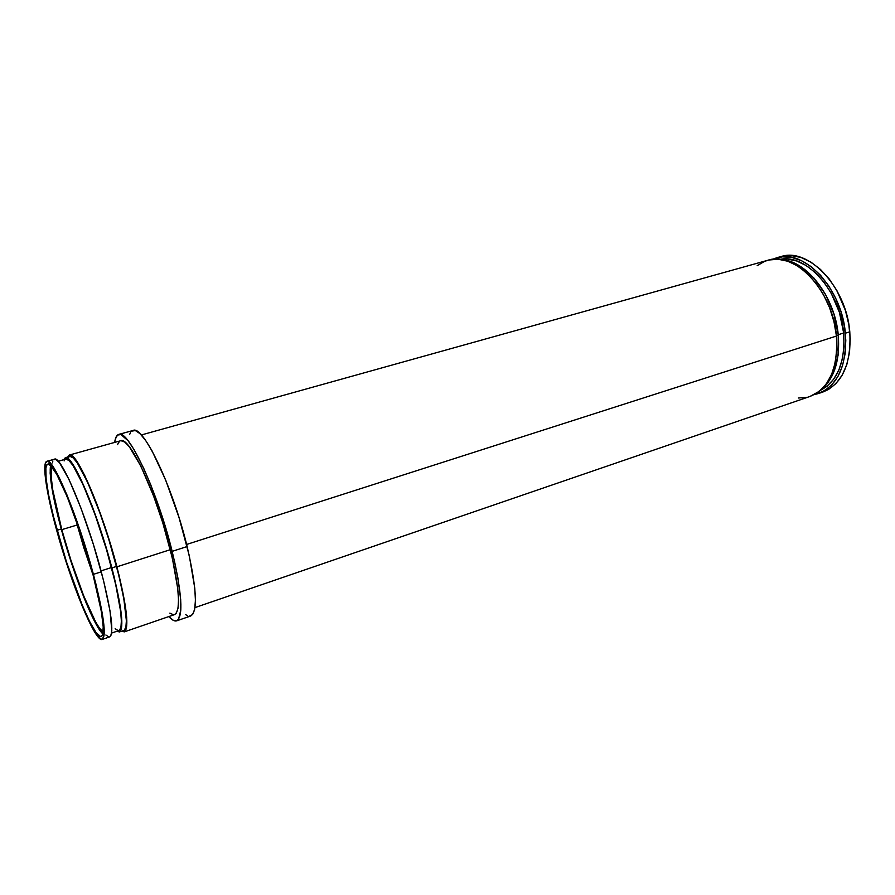 <?xml version="1.0" encoding="UTF-8"?>
<svg xmlns="http://www.w3.org/2000/svg" width="895" height="895" viewBox="0 0 895 895"><rect width="100%" height="100%" fill="white"/><g stroke="black" fill="none" stroke-linecap="round" stroke-linejoin="round"><path stroke-width="1.34" d="M845.361 333.208C847.017 365.205 838.134 385.286 818.679 393.464L814.249 394.628L824.25 390.914L831.746 384.917L837.91 376.515L842.441 365.988L845.126 353.726L845.797 340.234L844.41 326.082L840.998 311.907L835.706 298.326L828.781 285.93L820.536 275.268L811.351 266.766L801.629 260.747L791.795 257.413L782.252 256.831L772.228 259.405L776.536 257.849C803.71 248.262 841.893 288.089 845.361 333.208L849.791 331.788L845.361 333.208M818.735 393.453L822.975 391.999C842.475 383.798 851.413 363.728 849.791 331.788C846.379 286.747 808.163 247.02 780.899 256.63L778.74 257.324M843.661 332.985L838.235 334.719L843.661 332.985C840.383 291.188 806.126 253.263 779.959 259.416L787.208 259.047L796.639 260.96L806.138 265.513L815.323 272.583L823.792 281.891L831.153 293.101L839.432 312.4L843.661 332.985L844.007 346.41L842.385 358.929L838.883 370.015L833.681 379.223L827.058 386.226L820.614 390.231C837.675 381.136 845.35 362.061 843.661 332.985M838.268 335.088L836.4 335.692L838.268 335.088C835.136 297.464 807.256 261.195 782.107 259.74L790.464 261.608L800.096 266.251L813.846 277.953L825.526 294.41L833.95 314.1L838.268 335.088L838.089 355.315L833.491 372.823L828.233 382.187L822.203 388.743C834.722 377.399 840.069 359.522 838.268 335.088M194.953 607.604L810.064 396.429C829.385 388.285 838.179 368.169 836.445 336.061L186.607 544.462L836.445 336.061C832.865 290.797 794.76 250.745 767.753 260.3L141.309 434.981M172.153 551.354C182.021 593.396 183.52 616.565 176.662 620.85C174.592 621.499 171.963 620.078 168.797 616.577L173.518 620.47L177.098 620.649L178.485 619.385L180.812 610.121L180.689 599.572L177.904 578.013L174.38 560.662L163.964 522.21L150.718 484.71L143.782 468.488L133.892 449.324L128.03 440.676L120.926 434.556L117.525 435.071L115.321 439.098L114.672 442.41C115.298 437.733 116.652 435.071 118.733 434.433C128.13 428.705 157.542 491.243 172.153 551.354L187.122 546.543L172.153 551.354M176.673 620.839L190.702 615.995C197.963 611.576 196.766 588.429 187.122 546.543C172.802 486.667 143.01 424.622 133.053 430.473L118.744 434.433M116.909 566.815C126.877 606.586 129.339 628.268 124.304 631.859L121.675 631.188L124.696 631.669L126.374 628.547L126.698 617.438L125.367 606.038L119.136 575.574L109.011 539.305L96.772 503.762L84.656 475.301L74.755 458.553L72.808 456.484L69.687 454.984L67.572 457.088L69.351 455.04C76.243 450.196 102.31 510.072 116.909 566.815L170.319 549.687L116.909 566.815M124.316 631.859L174.547 614.608C180.947 610.569 179.537 588.932 170.319 549.687C156.703 493.749 129.327 435.462 120.523 440.776L69.362 455.04M111.886 567.911C121.765 607.101 124.282 628.447 119.449 631.948L116.887 631.255L119.829 631.758L121.429 628.682L121.653 617.74L120.299 606.53L114.09 576.537L104.1 540.837L92.073 505.832L80.214 477.785L70.548 461.227L65.637 457.658L63.59 459.75L65.301 457.714C71.913 453.004 97.443 512.052 111.886 567.911L116.551 566.423L111.886 567.911M119.46 631.948L123.834 630.449C128.791 626.903 126.363 605.557 116.551 566.423C102.198 510.62 76.556 451.718 69.765 456.472L65.313 457.714M111.595 633.067L118.979 630.539C123.734 627.082 121.261 606.072 111.539 567.519L101.045 570.887L111.539 567.519C97.331 512.589 72.238 454.515 65.715 459.146L58.197 461.249M93.416 574.344C103.719 614.35 106.662 636.043 102.243 639.433C95.194 642.722 70.806 582.835 56.497 529.661L68.904 570.305L82.541 607L94.702 632.094L100.106 638.851L102.578 639.265L104.267 633.369L103.283 619.832L95.72 583.16L82.43 537.358L67.08 495.159L53.913 467.962L48.475 461.619L47.178 461.261L45.41 463.118L44.839 471.911L46.685 486.914L56.497 529.661C46.361 492.821 41.752 462.469 46.887 461.305C52.906 456.674 78.38 517.254 93.416 574.344L101.292 571.827L93.416 574.344M53.644 459.672L56.061 459.504L59.529 462.816L69.15 479.754L81.087 508.427L93.304 544.194L103.563 580.62L110.051 611.162L111.808 630.796L110.879 635.618L109.615 636.904C114.258 633.436 111.483 611.744 101.292 571.827C86.401 514.849 60.726 454.503 54.416 459.213L46.898 461.305M50.545 465.456C49.024 475.558 52.592 496.747 61.252 529.012L57.023 530.299C47.211 494.622 42.759 465.299 47.726 464.181C53.566 459.717 78.201 518.339 92.756 573.538C102.735 612.269 105.576 633.28 101.303 636.591C94.501 639.791 70.884 581.817 57.023 530.299L61.252 529.012L51.843 487.63L50.142 473.119L50.545 465.456M75.504 518.406L77.216 524.973L61.789 529.65C52.794 496.02 49.505 475.111 51.899 466.921L51.049 475.581L52.693 489.587L61.789 529.65L77.216 524.973L75.504 518.406M93.449 576.179L83.839 547.785L77.216 524.973L93.449 576.179M103.193 631.959C94.948 627.999 74.184 575.821 61.789 529.65L70.906 560.214L83.716 595.936L95.675 622.047L99.614 628.335L103.193 631.959M102.903 633.951L98.372 628.089L93.975 620.19L83.895 597.457L70.671 560.572L61.252 529.012C73.524 574.579 93.695 626.187 102.903 633.951M92.756 573.538L101.381 611.632L103.238 627.071L102.466 635.338L100.587 636.636L95.978 632.474L89.69 621.633L82.273 605.277L66.465 561.892L53.096 515.196L48.598 494.812L46.093 478.59L45.858 467.973L47.043 464.606L48.039 464.136L50.814 465.713L56.777 474.428L67.304 497.027L82.139 537.805L92.756 573.538M108.832 636.96L105.89 635.014M52.391 462.883L52.861 461.037M66.062 459.09L69.038 460.601L72.987 465.489L83.19 484.9L95.094 514.692L106.594 549.877L115.623 584.111L120.624 611.363L121.373 620.917L120.937 627.294L119.371 630.349L118.196 630.617L115.142 628.704M64.127 460.903L64.955 459.594M70.112 456.405L73.189 457.904L77.239 462.838L87.699 482.506L99.848 512.757L108.787 539.383L118.744 575.037L123.767 598.341L126.385 620.682L125.882 627.16L124.226 630.259M68.098 458.285L68.96 456.931M120.937 440.687L124.64 441.985L129.305 446.728L140.817 466.049L153.616 496.065L162.711 522.624L172.388 558.335L177.736 588.507L178.519 599.885L178.027 608.186L176.315 613.176L174.536 614.619M173.496 614.764L169.849 613.131M117.491 444.658L119.471 441.313M131.778 431.133L135.346 430.562L140.012 433.65L145.616 440.418L151.949 450.688L165.754 480.246L179.022 517.534L189.304 555.806L194.774 588.149L195.423 600.321L194.685 609.182L192.649 614.496L189.427 616.174M187.424 615.682L185.657 614.652M129.652 434.444L130.435 432.732M757.204 265.625L764.587 261.374L768.906 259.998L778.124 259.248L787.824 261.239L797.613 265.972L807.089 273.311L815.837 282.988L823.456 294.634L829.609 307.757L833.995 321.775L836.445 336.061L836.836 350.001L835.18 362.978L831.6 374.457L826.275 383.977L819.462 391.204L810.009 396.451M807.156 397.268L798.351 398.018M782.062 256.328L791.359 255.545L801.126 257.503L810.971 262.168L820.48 269.44L829.262 279.039L836.892 290.595L845.451 310.52L848.852 324.672L850.228 338.802L849.534 352.272L846.827 364.522L842.262 375.039L836.075 383.44L828.557 389.437L822.919 392.01M102.254 639.433L109.637 636.893M776.58 257.838L780.899 256.63"/></g></svg>
